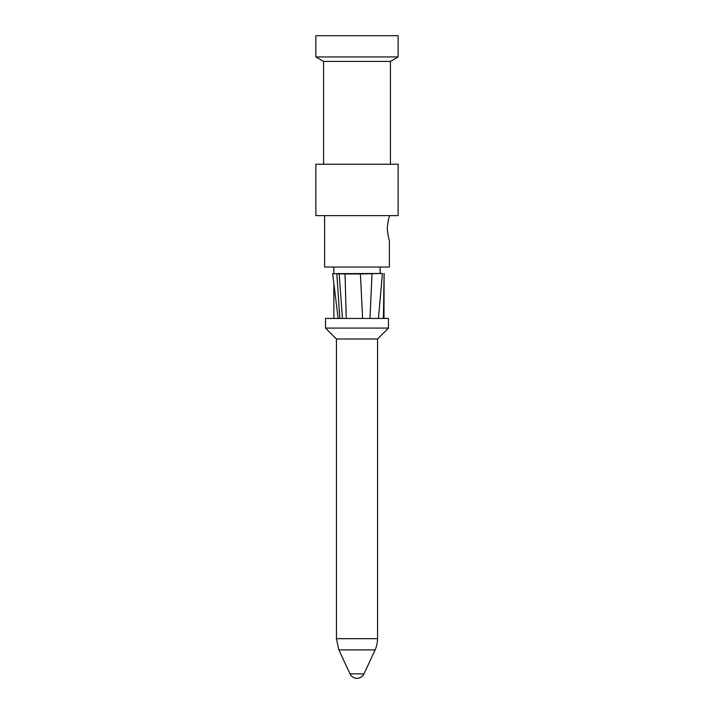 <?xml version="1.0" encoding="UTF-8"?>
<svg xmlns="http://www.w3.org/2000/svg" width="714" height="714" viewBox="0 0 714 714"><rect width="100%" height="100%" fill="white"/><g stroke="black" fill="none" stroke-linecap="round" stroke-linejoin="round"><path stroke-width="1.07" d="M315.874 56.95L398.126 56.95L398.126 35.7L315.874 35.7L315.874 56.95L323.585 61.404L323.585 164.22M389.389 215.628L389.389 216.913C388.693 217.6 387.979 221.456 387.247 228.48C387.979 235.504 388.693 239.36 389.389 240.047L389.389 267.036L324.611 267.036L324.611 215.628M380.633 273.462L380.134 273.462L380.134 267.036M388.487 318.444L325.513 318.444L325.513 328.083L388.487 328.083L388.487 318.444M325.513 328.083L336.437 339.007L377.563 339.007L388.487 328.083M336.437 339.007L336.437 638.673L377.563 638.673L377.563 339.007M377.563 638.673A29.167 29.167 -0 0 1 375.153 649.901L338.847 649.901L350.012 673.846L363.988 673.846L375.153 649.901M350.012 673.846A7.711 7.711 0 0 0 363.988 673.846M381.99 273.462L332.653 273.658L333.866 283.717L333.866 318.444M384.114 273.507L383.454 315.347M383.989 318.444L384.096 274.569M383.4 318.444L383.454 315.151M382.338 273.462L360.409 273.971L362.623 318.444M378.42 318.444L382.427 273.712L380.794 273.462M346.245 318.444L345.041 273.971L360.409 273.971L360.472 273.462M345.13 273.462L345.041 273.971L332.653 273.658L338.133 318.444M342.443 318.444L339.159 273.846L340.48 273.462M339.828 318.444L336.821 273.685L338.543 273.462M315.874 215.628L398.126 215.628L398.126 164.22L315.874 164.22L315.874 215.628M390.415 164.22L390.415 61.404L323.585 61.404M369.995 318.444L372.003 273.881L371.066 273.462M333.866 267.036L333.866 273.516M338.847 649.901L336.437 638.673M390.415 61.404L398.126 56.95"/></g></svg>
